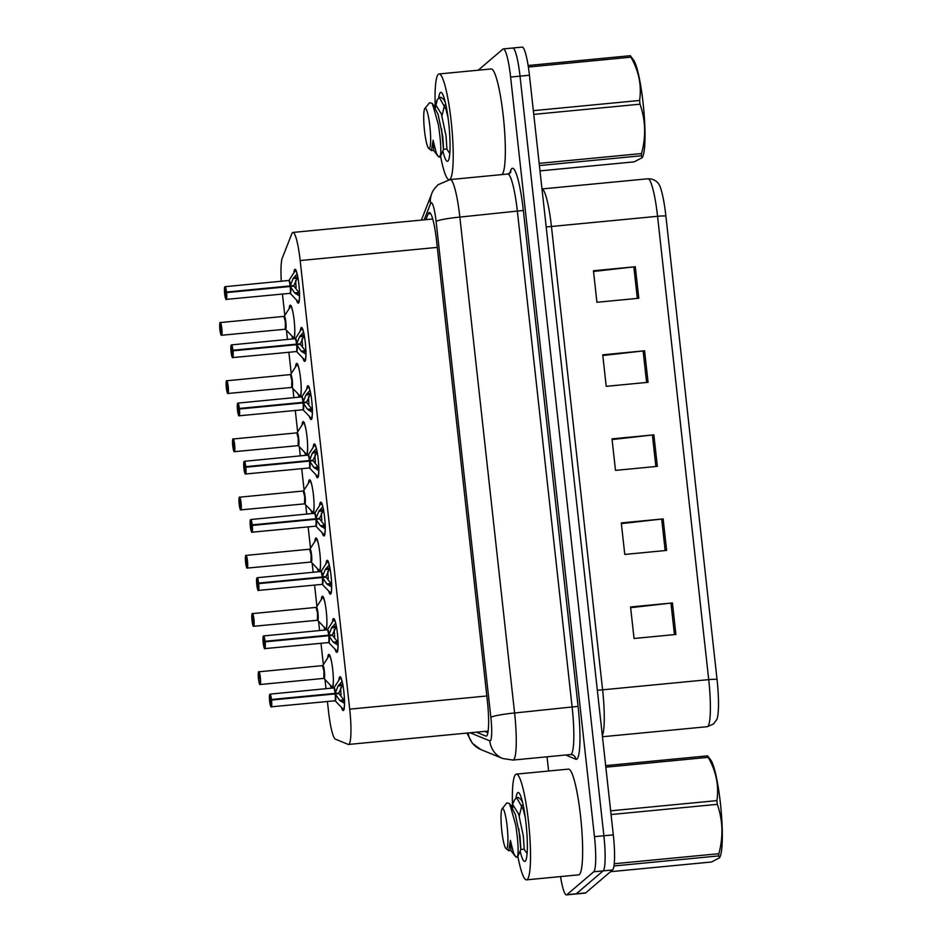 <?xml version="1.0" encoding="UTF-8"?>
<svg xmlns="http://www.w3.org/2000/svg" width="942" height="942" viewBox="0 0 942 942"><rect width="100%" height="100%" fill="white"/><g stroke="black" fill="none" stroke-linecap="round" stroke-linejoin="round"><path stroke-width="1.41" d="M325.885 629.951A16.991 2.426 84.5 0 1 325.873 629.951A16.991 2.426 84.5 0 0 326.356 612.064A16.991 2.426 84.5 0 0 322.399 596.215A16.991 2.426 84.5 0 0 322.164 596.321A16.991 2.426 84.5 0 0 321.281 599.689M325.402 629.998A16.991 2.426 84.5 0 1 323.883 626.854M319.456 571.735A16.991 2.426 84.5 0 1 319.456 571.747A16.991 2.426 84.5 0 0 319.927 553.861A16.991 2.426 84.5 0 0 315.97 538.012A16.991 2.426 84.5 0 0 315.747 538.117A16.991 2.426 84.5 0 0 314.852 541.485M318.973 571.782A16.991 2.426 84.5 0 1 317.466 568.65M313.027 513.531L313.027 513.531A16.991 2.426 84.5 0 0 313.498 495.657A16.991 2.426 84.5 0 0 309.553 479.808A16.991 2.426 84.5 0 0 309.317 479.914A16.991 2.426 84.5 0 0 308.434 483.281M312.556 513.578A16.991 2.426 84.5 0 1 311.037 510.434M306.597 455.327L306.597 455.327A16.991 2.426 84.5 0 0 307.08 437.441A16.991 2.426 84.5 0 0 303.124 421.604A16.991 2.426 84.5 0 0 302.888 421.71A16.991 2.426 84.5 0 0 302.005 425.077M306.126 455.375A16.991 2.426 84.5 0 1 304.607 452.231M300.18 397.124L300.18 397.124A16.991 2.426 84.5 0 0 300.651 379.237A16.991 2.426 84.5 0 0 296.695 363.388A16.991 2.426 84.5 0 0 296.459 363.506A16.991 2.426 84.5 0 0 295.576 366.874M299.697 397.171A16.991 2.426 84.5 0 1 298.178 394.027M293.751 338.92L293.751 338.92A16.991 2.426 84.5 0 0 294.222 321.034A16.991 2.426 84.5 0 0 290.266 305.184A16.991 2.426 84.5 0 0 290.042 305.29A16.991 2.426 84.5 0 0 289.147 308.658M293.268 338.967A16.991 2.426 84.5 0 1 291.761 335.823M332.302 688.155L332.302 688.155A16.991 2.426 84.5 0 0 332.785 670.268A16.991 2.426 84.5 0 0 328.829 654.431A16.991 2.426 84.5 0 0 328.593 654.537A16.991 2.426 84.5 0 0 327.71 657.905M331.831 688.202A16.991 2.426 84.5 0 1 330.312 685.058M332.444 622.014A16.991 2.426 84.5 0 1 333.327 618.647A16.991 2.426 84.5 0 1 333.562 618.541A16.991 2.426 84.5 0 1 337.519 634.378A16.991 2.426 84.5 0 1 337.048 652.264A16.991 2.426 84.5 0 1 336.812 652.37A16.991 2.426 84.5 0 1 335.058 649.179M326.014 563.799A16.991 2.426 84.5 0 1 326.909 560.443A16.991 2.426 84.5 0 1 327.133 560.337A16.991 2.426 84.5 0 1 331.089 576.174A16.991 2.426 84.5 0 1 330.618 594.061A16.991 2.426 84.5 0 1 330.383 594.167A16.991 2.426 84.5 0 1 328.628 590.975M319.597 505.595A16.991 2.426 84.5 0 1 320.48 502.239A16.991 2.426 84.5 0 1 320.716 502.121A16.991 2.426 84.5 0 1 324.66 517.97A16.991 2.426 84.5 0 1 324.189 535.857A16.991 2.426 84.5 0 1 323.966 535.963A16.991 2.426 84.5 0 1 322.199 532.772M313.168 447.391A16.991 2.426 84.5 0 1 314.051 444.023A16.991 2.426 84.5 0 1 314.287 443.918A16.991 2.426 84.5 0 1 318.243 459.767A16.991 2.426 84.5 0 1 317.76 477.653A16.991 2.426 84.5 0 1 317.536 477.759A16.991 2.426 84.5 0 1 315.782 474.568M306.739 389.187A16.991 2.426 84.5 0 1 307.622 385.82A16.991 2.426 84.5 0 1 307.857 385.714A16.991 2.426 84.5 0 1 311.814 401.563A16.991 2.426 84.5 0 1 311.343 419.437A16.991 2.426 84.5 0 1 311.107 419.543A16.991 2.426 84.5 0 1 309.353 416.352M300.31 330.983A16.991 2.426 84.5 0 1 301.204 327.616A16.991 2.426 84.5 0 1 301.428 327.51A16.991 2.426 84.5 0 1 305.385 343.347A16.991 2.426 84.5 0 1 304.914 361.233A16.991 2.426 84.5 0 1 304.678 361.339A16.991 2.426 84.5 0 1 302.924 358.148M293.892 272.768A16.991 2.426 84.5 0 1 294.775 269.412A16.991 2.426 84.5 0 1 295.011 269.306A16.991 2.426 84.5 0 1 298.955 285.143A16.991 2.426 84.5 0 1 298.484 303.03A16.991 2.426 84.5 0 1 298.261 303.136A16.991 2.426 84.5 0 1 296.495 299.945M338.873 680.218A16.991 2.426 84.5 0 1 339.756 676.851A16.991 2.426 84.5 0 1 339.991 676.745A16.991 2.426 84.5 0 1 343.948 692.594A16.991 2.426 84.5 0 1 343.465 710.468A16.991 2.426 84.5 0 1 343.241 710.574A16.991 2.426 84.5 0 1 341.487 707.395M327.416 701.425L328.475 711.057A31.863 4.545 -95.5 0 0 335.376 739.129L348.21 744.404A31.863 4.545 -95.5 0 0 348.552 744.451A31.863 4.545 -95.5 0 0 348.987 744.251A31.863 4.545 -95.5 0 0 349.706 709.149L300.18 260.557A31.863 4.545 -95.5 0 0 292.938 232.427A31.863 4.545 -95.5 0 0 291.832 233.722L282.27 258.096A31.863 4.545 -95.5 0 0 281.305 281.293M282.435 293.986L284.802 315.417M286.439 330.265L287.463 339.52M288.864 352.19L291.231 373.621M292.868 388.469L293.892 397.724M295.282 410.394L297.648 431.825M299.297 446.685L300.31 455.928M301.711 468.598L304.078 490.028M305.714 504.888L306.739 514.144M308.14 526.813L310.507 548.244M312.143 563.092L313.168 572.347M314.569 585.017L316.924 606.448M318.573 621.296L319.585 630.551M320.987 643.221L323.353 664.652M324.99 679.512L326.014 688.755M512.342 48.207A31.863 4.545 84.5 0 1 512.778 48.007A31.863 4.545 84.5 0 1 520.019 76.137L603.881 835.766A31.863 4.545 84.5 0 1 603.163 870.867L576.28 893.793A31.863 4.545 84.5 0 1 575.856 893.993A31.863 4.545 84.5 0 0 576.28 893.793L603.163 870.867A31.863 4.545 84.5 0 0 603.881 835.766L520.019 76.137A31.863 4.545 84.5 0 0 512.778 48.007L522.186 47.1A31.863 4.545 84.5 0 1 529.439 75.242L613.301 834.859A31.863 4.545 84.5 0 1 612.583 869.961L585.7 892.886A31.863 4.545 84.5 0 1 585.265 893.087L566.436 894.9A31.863 4.545 84.5 0 1 560.514 876.59M593.531 271.473L633.836 266.892A8.502 0.836 -6.3 0 1 635.308 266.739L593.448 270.766L596.934 302.276L638.794 298.261L635.308 266.739M602.809 355.523L643.115 350.942A8.502 0.836 -6.3 0 1 644.587 350.789L602.727 354.816L606.212 386.338L648.072 382.311L644.587 350.789M630.645 607.684L670.963 603.104A8.502 0.836 -6.3 0 1 672.423 602.951L630.563 606.966L634.048 638.488L675.909 634.472L672.423 602.951M621.367 523.622L661.684 519.054A8.502 0.836 -6.3 0 1 663.144 518.901L621.284 522.916L624.77 554.438L666.63 550.422L663.144 518.901M612.088 439.573L652.394 435.004A8.502 0.836 -6.3 0 1 653.866 434.851L612.006 438.866L615.491 470.388L657.351 466.361L653.866 434.851M665.876 216.012A10.621 1.048 173.7 0 0 657.563 216.295A42.484 6.064 -95.5 0 0 647.896 178.78C655.326 178.686 658.34 183.301 658.788 184.079A37.291 5.322 84.5 0 1 665.876 216.012L717.027 679.359A37.291 5.322 84.5 0 1 716.85 719.429L713.483 724.009L707.171 726.706A42.484 6.064 -95.5 0 0 707.748 726.435A42.484 6.064 -95.5 0 0 708.714 679.629A10.621 1.048 -6.3 0 1 717.027 679.359M476.358 732.181L485.848 736.079A31.863 4.545 -95.5 0 0 486.202 736.138A31.863 4.545 -95.5 0 0 486.637 735.938A31.863 4.545 -95.5 0 0 487.355 700.836L436.546 240.657A31.863 4.545 -95.5 0 0 429.305 212.527A31.863 4.545 -95.5 0 0 428.198 213.822L425.902 219.651M478.195 70.203L502.922 49.114A31.863 4.545 84.5 0 1 503.358 48.913A31.863 4.545 84.5 0 1 510.599 77.044L594.461 836.673A31.863 4.545 84.5 0 1 593.743 871.774L566.872 894.7A31.863 4.545 84.5 0 1 566.436 894.9M548.621 771.027L547.043 756.791M487.885 732.676L484.73 731.381M344.183 709.42L342.923 708.89A15.531 2.225 84.5 0 0 344.501 703.403L339.626 700.33L335.246 693.913L338.896 693.571L344.654 700.895M269.965 694.172A6.37 0.907 84.5 0 1 270.048 694.136A6.37 0.907 84.5 0 1 271.473 699.482L335.187 693.371L338.048 686.012L342.076 681.431A15.531 2.225 84.5 0 0 340.003 678.464L341.134 677.71M334.799 700.683A6.37 0.907 -95.5 0 0 334.893 700.707A6.37 0.907 -95.5 0 0 334.987 700.671A6.37 0.907 -95.5 0 0 335.152 693.924L335.246 693.913M271.473 699.482L271.237 699.541A6.158 0.883 -95.5 0 0 269.777 694.407A6.158 0.883 -95.5 0 0 269.636 701.189A6.158 0.883 -95.5 0 0 271.119 706.594A6.158 0.883 -95.5 0 0 271.296 700.071L270.648 702.614L270.224 698.399L271.19 700.118M271.296 700.071L335.164 693.924A6.37 0.907 84.5 0 1 335.011 700.648M341.122 694.878A11.681 1.672 84.5 0 1 340.663 687.778M335.187 693.371L338.837 693.018L334.94 693.948M342.829 684.387L338.837 693.018M270.719 700.165L271.237 699.541M333.798 688.06A6.37 0.907 84.5 0 1 335.105 693.371A6.37 0.907 -95.5 0 0 333.68 688.025A6.37 0.907 -95.5 0 0 333.598 688.06M258.803 671.846A6.37 0.907 84.5 0 1 258.885 671.811L258.685 671.905C258.579 670.61 257.943 674.825 258.449 678.605L258.508 679.135A6.158 0.883 -95.5 0 0 259.957 684.269A6.158 0.883 -95.5 0 0 260.098 677.486A6.158 0.883 -95.5 0 0 258.614 672.082A6.158 0.883 -95.5 0 0 258.449 678.605L259.603 678.264M323.636 678.37A6.37 0.907 -95.5 0 0 323.73 678.393A6.37 0.907 -95.5 0 0 323.824 678.346A6.37 0.907 -95.5 0 0 323.966 671.328A6.37 0.907 -95.5 0 0 322.517 665.7A6.37 0.907 -95.5 0 0 322.423 665.747M259.003 678.322L259.085 676.062L259.015 678.511L259.615 678.452M323.812 678.346L323.966 671.328L322.517 665.7A6.37 0.907 84.5 0 1 323.966 671.328A6.37 0.907 84.5 0 1 323.824 678.346M337.754 651.205L336.494 650.687A15.531 2.225 84.5 0 0 338.072 645.199L333.209 642.126L328.817 635.709L332.467 635.355L338.237 642.691M263.536 635.968A6.37 0.907 84.5 0 1 263.63 635.921A6.37 0.907 84.5 0 1 265.043 641.278L328.758 635.155L331.619 627.808L335.658 623.227A15.531 2.225 84.5 0 0 333.574 620.26L334.704 619.506M328.381 642.479A6.37 0.907 -95.5 0 0 328.475 642.503A6.37 0.907 -95.5 0 0 328.558 642.468A6.37 0.907 -95.5 0 0 328.734 635.72L328.817 635.709M265.043 641.278L264.808 641.325A6.158 0.883 -95.5 0 0 263.348 636.191A6.158 0.883 -95.5 0 0 263.218 642.986A6.158 0.883 -95.5 0 0 264.702 648.379A6.158 0.883 -95.5 0 0 264.867 641.867L264.231 644.399L263.795 640.183L264.761 641.914M264.867 641.867L328.734 635.72A6.37 0.907 84.5 0 1 328.581 642.444M334.693 636.674A11.681 1.672 84.5 0 1 334.245 629.574M328.758 635.155L332.408 634.814L328.511 635.744M336.412 626.183L332.408 634.814M264.29 641.961L264.808 641.325M327.38 629.857A6.37 0.907 84.5 0 1 328.676 635.167A6.37 0.907 -95.5 0 0 327.251 629.821A6.37 0.907 -95.5 0 0 327.168 629.857M331.325 593.001L330.065 592.483A15.531 2.225 84.5 0 0 331.655 586.984L326.78 583.922L322.388 577.505L326.038 577.152L331.808 584.487M257.107 577.764A6.37 0.907 84.5 0 1 257.201 577.717A6.37 0.907 84.5 0 1 258.614 583.074L322.329 576.951L325.202 569.604L329.229 565.023A15.531 2.225 84.5 0 0 327.145 562.056L328.287 561.302M321.952 584.275A6.37 0.907 -95.5 0 0 322.046 584.299A6.37 0.907 -95.5 0 0 322.129 584.252A6.37 0.907 -95.5 0 0 322.305 577.517L322.388 577.505M258.614 583.074L258.379 583.122A6.158 0.883 -95.5 0 0 256.93 577.988A6.158 0.883 -95.5 0 0 256.789 584.77A6.158 0.883 -95.5 0 0 258.273 590.175A6.158 0.883 -95.5 0 0 258.438 583.651L257.802 586.195L257.366 581.979L258.344 583.71M258.438 583.651L322.305 577.517M328.263 578.459A11.681 1.672 84.5 0 1 327.816 571.358M322.317 577.517L322.317 577.517A6.37 0.907 84.5 0 1 322.152 584.228M322.329 576.951L325.979 576.598L322.082 577.528M329.983 567.979L325.979 576.598M257.873 583.757L258.379 583.122M320.951 571.653A6.37 0.907 84.5 0 1 322.246 576.963A6.37 0.907 -95.5 0 0 320.822 571.606A6.37 0.907 -95.5 0 0 320.739 571.653M324.896 534.797L323.636 534.267A15.531 2.225 84.5 0 0 325.226 528.78L320.351 525.718L315.97 519.301L319.621 518.948L325.379 526.284M250.69 519.548A6.37 0.907 84.5 0 1 250.772 519.513A6.37 0.907 84.5 0 1 252.185 524.871L315.9 518.748L318.773 511.388L322.8 506.82A15.531 2.225 84.5 0 0 320.716 503.852L321.858 503.087M315.523 526.072A6.37 0.907 -95.5 0 0 315.617 526.095A6.37 0.907 -95.5 0 0 315.711 526.048A6.37 0.907 -95.5 0 0 315.876 519.301L315.97 519.301M252.185 524.871L251.95 524.918A6.158 0.883 -95.5 0 0 250.501 519.784A6.158 0.883 -95.5 0 0 250.36 526.566A6.158 0.883 -95.5 0 0 251.844 531.971A6.158 0.883 -95.5 0 0 252.009 525.448L251.373 527.991L250.937 523.776L251.914 525.506M252.009 525.448L315.888 519.301A6.37 0.907 84.5 0 1 315.735 526.025M321.846 520.255A11.681 1.672 84.5 0 1 321.387 513.154M315.9 518.748L319.55 518.394L315.652 519.325M323.553 509.775L319.55 518.394M251.443 525.542L251.95 524.918M314.522 513.449A6.37 0.907 84.5 0 1 315.829 518.759A6.37 0.907 -95.5 0 0 314.404 513.402A6.37 0.907 -95.5 0 0 314.31 513.449M318.478 476.593L317.218 476.063A15.531 2.225 84.5 0 0 318.796 470.576L313.922 467.503L309.541 461.097L313.191 460.744L318.949 468.08M244.261 461.344A6.37 0.907 84.5 0 1 244.343 461.309A6.37 0.907 84.5 0 1 245.768 466.655L309.482 460.544L312.344 453.184L316.371 448.616A15.531 2.225 84.5 0 0 314.298 445.637L315.429 444.883M309.106 467.868A6.37 0.907 -95.5 0 0 309.188 467.88A6.37 0.907 -95.5 0 0 309.282 467.844A6.37 0.907 -95.5 0 0 309.459 461.097L309.541 461.097M245.768 466.655L245.532 466.714A6.158 0.883 -95.5 0 0 244.072 461.58A6.158 0.883 -95.5 0 0 243.931 468.362A6.158 0.883 -95.5 0 0 245.415 473.767A6.158 0.883 -95.5 0 0 245.591 467.244L244.955 469.787L244.52 465.572L245.485 467.291M245.591 467.244L309.459 461.097A6.37 0.907 84.5 0 1 309.306 467.821M315.417 462.051A11.681 1.672 84.5 0 1 314.958 454.951M309.482 460.544L313.133 460.191L309.235 461.121M317.136 451.559L313.133 460.191M245.014 467.338L245.532 466.714M308.093 455.245A6.37 0.907 84.5 0 1 309.4 460.556A6.37 0.907 -95.5 0 0 307.975 455.198A6.37 0.907 -95.5 0 0 307.893 455.233M252.574 620.119L252.656 617.858L253.092 622.073L252.597 620.295L252.079 620.931A6.158 0.883 -95.5 0 0 253.539 626.065A6.158 0.883 -95.5 0 0 253.669 619.271A6.158 0.883 -95.5 0 0 252.185 613.878A6.158 0.883 -95.5 0 0 252.02 620.389L253.174 620.06M317.218 620.166A6.37 0.907 -95.5 0 0 317.313 620.189A6.37 0.907 -95.5 0 0 317.395 620.142A6.37 0.907 -95.5 0 0 317.536 613.124A6.37 0.907 -95.5 0 0 316.088 607.496A6.37 0.907 -95.5 0 0 316.006 607.531M252.597 620.295L253.186 620.236M317.395 620.142L317.536 613.124L316.088 607.496A6.37 0.907 84.5 0 1 317.536 613.124A6.37 0.907 84.5 0 1 317.395 620.142M246.145 561.915L246.227 559.642L246.663 563.869L246.168 562.091L245.65 562.715A6.158 0.883 -95.5 0 0 247.11 567.861A6.158 0.883 -95.5 0 0 247.251 561.067A6.158 0.883 -95.5 0 0 245.768 555.674A6.158 0.883 -95.5 0 0 245.591 562.186L246.745 561.856M310.789 561.95A6.37 0.907 -95.5 0 0 310.884 561.974A6.37 0.907 -95.5 0 0 310.966 561.938A6.37 0.907 -95.5 0 0 311.107 554.92A6.37 0.907 -95.5 0 0 309.659 549.292A6.37 0.907 -95.5 0 0 309.577 549.327M245.944 555.439A6.37 0.907 84.5 0 1 246.039 555.403L245.838 555.486C245.721 554.202 245.085 558.406 245.591 562.186L246.121 562.15M246.168 562.091L246.769 562.033M310.966 561.938L311.107 554.92L309.659 549.292A6.37 0.907 84.5 0 1 311.107 554.92A6.37 0.907 84.5 0 1 310.966 561.938M239.715 503.699L239.81 501.438L240.245 505.654L239.739 503.888L239.233 504.512A6.158 0.883 -95.5 0 0 240.681 509.646A6.158 0.883 -95.5 0 0 240.822 502.863A6.158 0.883 -95.5 0 0 239.339 497.458A6.158 0.883 -95.5 0 0 239.174 503.982L240.316 503.64M304.36 503.746A6.37 0.907 -95.5 0 0 304.454 503.77A6.37 0.907 -95.5 0 0 304.537 503.735A6.37 0.907 -95.5 0 0 304.69 496.705A6.37 0.907 -95.5 0 0 303.242 491.088A6.37 0.907 -95.5 0 0 303.147 491.123M239.527 497.235A6.37 0.907 84.5 0 1 239.609 497.188L239.409 497.282C239.292 495.987 238.667 500.202 239.162 503.982L239.692 503.946M239.739 503.888L240.34 503.829M304.537 503.735L304.69 496.705L303.242 491.088A6.37 0.907 84.5 0 1 304.69 496.705A6.37 0.907 84.5 0 1 304.537 503.735M512.436 804.692A53.105 7.571 84.5 0 1 515.627 774.454A53.105 7.571 84.5 0 1 516.346 774.124A53.105 7.571 84.5 0 1 528.709 823.638A53.105 7.571 84.5 0 1 527.226 879.522A53.105 7.571 84.5 0 1 526.507 879.852A53.105 7.571 84.5 0 1 517.853 856.325M516.346 774.124L568.462 769.119A53.105 7.571 84.5 0 1 580.825 818.633A53.105 7.571 84.5 0 1 579.342 874.517A53.105 7.571 84.5 0 1 578.623 874.847L526.507 879.852M516.039 797.839A34.63 4.946 84.5 0 1 517.641 792.728A34.63 4.946 84.5 0 1 518.865 792.799A34.63 4.946 84.5 0 1 526.342 826.511A34.63 4.946 84.5 0 1 525.412 861.035A34.63 4.946 84.5 0 1 525.212 861.247A34.63 4.946 84.5 0 1 520.149 851.097M435.133 104.538A53.105 7.571 84.5 0 1 438.324 74.3A53.105 7.571 84.5 0 1 439.054 73.959A53.105 7.571 84.5 0 1 451.406 123.473A53.105 7.571 84.5 0 1 449.923 179.369A53.105 7.571 84.5 0 1 449.428 179.651M439.054 73.959L491.171 68.954A53.105 7.571 84.5 0 1 503.523 118.48A53.105 7.571 84.5 0 1 502.039 174.364A53.105 7.571 84.5 0 1 501.591 174.623M438.737 97.685A34.63 4.946 84.5 0 1 440.35 92.575A34.63 4.946 84.5 0 1 441.562 92.646A34.63 4.946 84.5 0 1 449.051 126.358A34.63 4.946 84.5 0 1 448.109 160.882A34.63 4.946 84.5 0 1 447.909 161.082A34.63 4.946 84.5 0 1 442.846 150.944M449.075 179.698A53.105 7.571 84.5 0 1 440.562 156.172M605.659 765.634L707.583 755.849L710.927 760.229A49.926 7.124 84.5 0 1 720.359 802.902A49.926 7.124 84.5 0 1 720.159 856.466L719.606 857.75L718.628 855.925L613.96 865.969M707.583 755.849A57.356 8.184 84.5 0 1 708.219 757.344L605.824 767.177M610.652 810.827L716.897 800.618C719.087 785.769 716.191 771.345 708.219 757.344M716.897 800.618A57.356 8.184 84.5 0 1 717.109 802.478A57.356 8.184 84.5 0 1 717.309 804.338L611.052 814.536M525.353 817.833L523.257 809.413L516.64 797.627L514.52 799.923L511.235 807.412M513.06 805.316L512.66 807.977M522.657 802.69L520.902 799.358L518.3 797.474L516.64 797.627M516.616 857.267L517.853 855.548L516.616 857.267L515.981 857.008L510.717 850.414M501.803 830.891A20.229 2.885 84.5 0 1 502.145 808.719A20.229 2.885 84.5 0 1 507.137 826.334A20.229 2.885 84.5 0 1 505.972 848.589A20.229 2.885 84.5 0 1 501.803 830.891M502.145 808.719L506.878 802.855L509.669 803.632L515.674 824.756C517.829 839.087 518.559 849.354 517.853 855.548M514.556 854.653C514.827 857.726 513.449 852.969 510.411 840.405L508.715 850.685L505.972 848.589M610.546 871.691L711.504 862.001L719.606 857.75M614.231 863.743L718.852 853.699A57.356 8.184 84.5 0 1 718.628 855.925M718.852 853.699C723.409 836.826 722.891 820.376 717.309 804.338M521.915 805.186L519.242 816.055M518.818 828.807L520.785 849.531L524.211 849.083L523.328 836.049L518.677 814.135L513.19 805.304L511.388 807.094M517.605 856.89L520.891 849.401L520.008 836.378L515.356 814.453L509.669 803.632M508.727 850.685L510.929 850.367L510.411 840.405M528.132 65.504L630.292 55.696L633.625 60.076A49.926 7.124 84.5 0 1 643.056 102.749A49.926 7.124 84.5 0 1 642.868 156.313L642.314 157.597L641.337 155.771L539.413 165.556M630.292 55.696A57.356 8.184 84.5 0 1 630.916 57.179L528.368 67.035M533.349 110.661L639.594 100.464C641.785 85.616 638.888 71.18 630.916 57.179M639.594 100.464A57.356 8.184 84.5 0 1 639.806 102.325A57.356 8.184 84.5 0 1 640.007 104.185L533.761 114.382M448.051 117.679L445.966 109.26L439.337 97.473L437.229 99.77L435.357 107.824M445.366 102.537L443.6 99.204L440.997 97.32L439.349 97.473M439.313 157.102L440.55 155.395L438.678 156.855L433.414 150.249M424.512 130.738A20.229 2.885 84.5 0 1 424.842 108.566A20.229 2.885 84.5 0 1 429.846 126.181A20.229 2.885 84.5 0 1 428.681 148.424A20.229 2.885 84.5 0 1 424.512 130.738M424.842 108.566L429.587 102.702L432.378 103.479L438.371 124.603C440.526 138.933 441.256 149.201 440.55 155.395M437.265 154.5C437.535 157.573 436.146 152.816 433.12 140.24L431.424 150.532L428.681 148.424M540.002 170.891L634.213 161.847L642.314 157.597M539.165 163.366L641.561 153.546A57.356 8.184 84.5 0 1 641.337 155.771M641.561 153.546C646.106 136.672 645.588 120.211 640.007 104.185M444.612 105.033L441.951 115.901M441.515 128.642L443.482 149.366L446.92 148.93L446.037 135.895L441.374 113.982L435.887 105.139L434.085 106.929M440.303 156.737L443.6 149.248L442.716 136.213L438.054 114.3L432.378 103.479M431.424 150.532L433.626 150.202L433.12 140.24M312.049 418.389L310.789 417.859A15.531 2.225 84.5 0 0 312.379 412.372L307.504 409.299L303.112 402.882L306.762 402.54L312.532 409.864M237.831 403.141A6.37 0.907 84.5 0 1 237.926 403.105A6.37 0.907 84.5 0 1 239.339 408.451L303.053 402.34L305.915 394.981L309.953 390.4A15.531 2.225 84.5 0 0 307.869 387.433L309 386.679M302.676 409.652A6.37 0.907 -95.5 0 0 302.771 409.676A6.37 0.907 -95.5 0 0 302.853 409.64A6.37 0.907 -95.5 0 0 303.03 402.893L303.112 402.882M239.339 408.451L239.103 408.51A6.158 0.883 -95.5 0 0 237.643 403.364A6.158 0.883 -95.5 0 0 237.514 410.159A6.158 0.883 -95.5 0 0 238.997 415.563A6.158 0.883 -95.5 0 0 239.162 409.04L238.526 411.583L238.09 407.368L239.056 409.087M239.162 409.04L303.03 402.893A6.37 0.907 84.5 0 1 302.877 409.617M308.988 403.847A11.681 1.672 84.5 0 1 308.54 396.747M303.053 402.34L306.703 401.987L302.806 402.917M310.707 393.356L306.703 401.987M238.585 409.134L239.103 408.51M301.675 397.029A6.37 0.907 84.5 0 1 302.971 402.34A6.37 0.907 -95.5 0 0 301.546 396.994A6.37 0.907 -95.5 0 0 301.464 397.029M305.62 360.174L304.36 359.656A15.531 2.225 84.5 0 0 305.95 354.168L301.075 351.095L296.683 344.678L300.333 344.325L306.103 351.66M231.414 344.937A6.37 0.907 84.5 0 1 231.496 344.89A6.37 0.907 84.5 0 1 232.91 350.247L296.624 344.124L299.497 336.777L303.524 332.196A15.531 2.225 84.5 0 0 301.44 329.229L302.582 328.475M296.247 351.448A6.37 0.907 -95.5 0 0 296.341 351.472A6.37 0.907 -95.5 0 0 296.424 351.437A6.37 0.907 -95.5 0 0 296.6 344.69L296.683 344.678M232.91 350.247L232.674 350.294A6.158 0.883 -95.5 0 0 231.226 345.161A6.158 0.883 -95.5 0 0 231.084 351.955A6.158 0.883 -95.5 0 0 232.568 357.348A6.158 0.883 -95.5 0 0 232.733 350.836L232.097 353.368L231.661 349.152L232.639 350.883M232.733 350.836L296.612 344.69A6.37 0.907 84.5 0 1 296.459 351.401M302.559 345.643A11.681 1.672 84.5 0 1 302.111 338.531M296.624 344.124L300.274 343.783L296.377 344.713M304.278 335.152L300.274 343.783M232.168 350.93L232.674 350.294M295.246 338.826A6.37 0.907 84.5 0 1 296.542 344.136A6.37 0.907 -95.5 0 0 295.129 338.779A6.37 0.907 -95.5 0 0 295.034 338.826M299.203 301.97L297.931 301.452A15.531 2.225 84.5 0 0 299.521 295.953L294.646 292.891L290.266 286.474L293.916 286.121L299.674 293.457M224.985 286.733A6.37 0.907 84.5 0 1 225.067 286.686A6.37 0.907 84.5 0 1 226.492 292.044L290.207 285.921L293.068 278.561L297.095 273.992A15.531 2.225 84.5 0 0 295.023 271.025L296.153 270.272M289.818 293.245A6.37 0.907 -95.5 0 0 289.912 293.268A6.37 0.907 -95.5 0 0 290.006 293.221A6.37 0.907 -95.5 0 0 290.171 286.486L290.266 286.474M226.492 292.044L226.245 292.091A6.158 0.883 -95.5 0 0 224.797 286.957A6.158 0.883 -95.5 0 0 224.655 293.739A6.158 0.883 -95.5 0 0 226.139 299.144A6.158 0.883 -95.5 0 0 226.304 292.621L225.668 295.164L225.232 290.948L226.21 292.679M226.304 292.621L290.183 286.486A6.37 0.907 84.5 0 1 290.03 293.197M296.141 287.428A11.681 1.672 84.5 0 1 295.682 280.327M290.207 285.921L293.857 285.567L289.959 286.498M297.849 276.948L293.857 285.567M225.739 292.726L226.245 292.091M288.817 280.622A6.37 0.907 84.5 0 1 290.124 285.932A6.37 0.907 -95.5 0 0 288.699 280.575A6.37 0.907 -95.5 0 0 288.605 280.622M233.298 445.495L233.38 443.235L233.816 447.45L233.31 445.684L232.804 446.308A6.158 0.883 -95.5 0 0 234.252 451.442A6.158 0.883 -95.5 0 0 234.393 444.659A6.158 0.883 -95.5 0 0 232.91 439.255A6.158 0.883 -95.5 0 0 232.745 445.778L233.899 445.436M297.931 445.542A6.37 0.907 -95.5 0 0 298.025 445.566A6.37 0.907 -95.5 0 0 298.119 445.519A6.37 0.907 -95.5 0 0 298.261 438.501A6.37 0.907 -95.5 0 0 296.812 432.873A6.37 0.907 -95.5 0 0 296.73 432.92M233.098 439.031A6.37 0.907 84.5 0 1 233.18 438.984L232.98 439.078C232.874 437.783 232.238 441.998 232.745 445.778L233.263 445.743M233.31 445.684L233.91 445.625M298.108 445.531L298.261 438.501L296.812 432.884A6.37 0.907 84.5 0 1 298.261 438.501A6.37 0.907 84.5 0 1 298.119 445.531M226.869 387.292L226.951 385.031L227.387 389.246L226.892 387.48L226.374 388.104A6.158 0.883 -95.5 0 0 227.834 393.238A6.158 0.883 -95.5 0 0 227.964 386.455A6.158 0.883 -95.5 0 0 226.48 381.051A6.158 0.883 -95.5 0 0 226.315 387.574L227.469 387.233M291.514 387.339A6.37 0.907 -95.5 0 0 291.608 387.362A6.37 0.907 -95.5 0 0 291.69 387.315A6.37 0.907 -95.5 0 0 291.832 380.297A6.37 0.907 -95.5 0 0 290.383 374.669A6.37 0.907 -95.5 0 0 290.301 374.716M226.669 380.815A6.37 0.907 84.5 0 1 226.763 380.78L226.551 380.862C226.445 379.579 225.809 383.794 226.315 387.574L226.845 387.527M226.892 387.48L227.481 387.421M291.69 387.315L291.832 380.297L290.383 374.669A6.37 0.907 84.5 0 1 291.832 380.297A6.37 0.907 84.5 0 1 291.69 387.315M220.44 329.088L220.534 326.827L220.958 331.042L220.463 329.264L219.945 329.9A6.158 0.883 -95.5 0 0 221.405 335.034A6.158 0.883 -95.5 0 0 221.547 328.24A6.158 0.883 -95.5 0 0 220.063 322.847A6.158 0.883 -95.5 0 0 219.886 329.359L221.04 329.029M285.085 329.135A6.37 0.907 -95.5 0 0 285.179 329.147A6.37 0.907 -95.5 0 0 285.261 329.111A6.37 0.907 -95.5 0 0 285.402 322.093A6.37 0.907 -95.5 0 0 283.954 316.465A6.37 0.907 -95.5 0 0 283.872 316.5M220.24 322.611A6.37 0.907 84.5 0 1 220.334 322.576L220.134 322.659C220.016 321.375 219.38 325.579 219.886 329.37L220.416 329.323M220.463 329.264L221.064 329.205M285.261 329.111L285.402 322.093L283.966 316.465A6.37 0.907 84.5 0 1 285.402 322.093A6.37 0.907 84.5 0 1 285.261 329.111M486.814 695.985L349.706 709.149M437.288 247.393L300.18 260.557M546.172 226.834A10.621 1.048 173.7 0 0 551.447 226.48L602.597 689.827A42.484 6.064 84.5 0 1 602.338 735.608M541.991 188.977A42.484 6.064 84.5 0 1 551.447 226.48L657.563 216.295L708.714 679.629L602.597 689.827A10.621 1.048 173.7 0 1 597.322 690.168M529.439 75.242L510.599 77.044M613.301 834.859L594.461 836.673M612.583 869.961L593.743 871.774M585.7 892.886L566.872 894.7M652.394 435.004L655.879 466.502M661.684 519.054L665.158 550.564M670.963 603.104L674.437 634.614M643.115 350.942L646.601 382.452M633.836 266.892L637.322 298.402M470.117 732.782L489.864 740.883A21.242 3.026 -95.5 0 0 490.382 740.789A21.242 3.026 -95.5 0 0 490.864 717.392L436.111 221.476A21.242 3.026 -95.5 0 0 431 202.86A21.242 3.026 -95.5 0 0 430.541 203.59L424.183 219.816M430.541 203.59A21.242 20.241 21.4 0 1 431.695 193.816C432.307 191.414 434.45 188.376 438.136 184.679L450.182 179.569A42.484 6.064 84.5 0 1 459.849 217.084L514.591 712.988A42.484 6.064 84.5 0 1 513.637 759.794A42.484 6.064 84.5 0 1 513.06 760.064L570.616 754.53A42.484 6.064 -95.5 0 0 571.193 754.271A42.484 6.064 -95.5 0 0 572.159 707.466L517.405 211.55A42.484 6.064 -95.5 0 0 507.75 174.035L510.517 172.645M509.528 173.458L510.8 170.196A47.795 6.818 84.5 0 1 523.34 210.455L578.082 706.359L514.591 712.988A21.242 2.084 173.7 0 0 490.864 717.392M578.082 706.359A47.795 6.818 84.5 0 1 577.01 759.017A47.795 6.818 84.5 0 1 575.833 759.228L565.565 755.013M436.111 221.476A21.242 2.084 173.7 0 1 459.849 217.084L523.34 210.455M510.8 170.196A5.311 5.063 -158.6 0 1 510.564 172.504M570.616 754.53L572.618 754.825A5.311 5.24 -67.7 0 1 575.833 759.228M468.162 732.97A21.242 20.971 112.3 0 0 480.915 749.573L502.734 758.534L513.06 760.064M489.864 740.883A21.242 20.971 112.3 0 0 502.734 758.534M486.531 736.02L485.848 736.079M430.647 213.587L428.198 213.822M335.658 694.56A6.57 0.942 84.5 0 1 335.152 700.777L271.272 706.818C271.025 705.723 271.414 709.432 269.954 703.486L270.048 694.136L333.915 687.907A6.57 0.942 84.5 0 1 335.446 692.629M271.531 700.036A6.37 0.907 84.5 0 1 271.355 706.783A6.37 0.907 84.5 0 1 271.272 706.818M333.562 694.077L335.093 693.371M338.048 686.012L341.852 685.646M338.955 684.752L342.782 684.387M340.78 701.284L344.501 700.919M339.626 700.33L343.43 699.965M258.508 679.135C259.886 687.295 259.933 683.527 260.11 684.504A6.37 0.907 84.5 0 0 260.192 684.457A6.37 0.907 84.5 0 0 260.369 677.757A6.37 0.907 84.5 0 0 258.885 671.811L322.753 665.594A6.57 0.93 84.5 0 1 324.46 671.917A6.57 0.93 84.5 0 1 323.989 678.452L323.742 678.381M329.971 655.385L328.84 656.138A15.531 2.202 84.5 0 1 331.89 663.604M333.338 678.746A15.531 2.202 84.5 0 1 331.761 686.577L333.021 687.095M329.241 636.356A6.57 0.942 84.5 0 1 328.723 642.574L264.843 648.614C264.596 647.507 264.996 651.228 263.536 645.282L263.63 635.921L327.251 629.821M327.263 629.821L327.486 629.703A6.57 0.942 84.5 0 1 329.029 634.425M265.102 641.832A6.37 0.907 84.5 0 1 264.926 648.567A6.37 0.907 84.5 0 1 264.843 648.614M327.133 635.874L328.676 635.167M331.619 627.808L335.423 627.443M332.526 626.548L336.353 626.183M334.351 643.068L338.072 642.715M333.209 642.126L337 641.761M322.812 578.153A6.57 0.942 84.5 0 1 322.294 584.358L258.414 590.41C258.167 589.303 258.567 593.024 257.107 587.066L257.201 577.717L321.057 571.5A6.57 0.942 84.5 0 1 322.6 576.221M258.673 583.616A6.37 0.907 84.5 0 1 258.508 590.363A6.37 0.907 84.5 0 1 258.414 590.41M320.704 577.67L322.246 576.963M325.202 569.604L328.993 569.239M326.097 568.344L329.924 567.967M327.922 584.864L331.643 584.511M326.78 583.922L330.571 583.557M316.382 519.949A6.57 0.942 84.5 0 1 315.864 526.154L251.997 532.195C251.738 531.1 252.138 534.809 250.678 528.862L250.772 519.513L314.64 513.296A6.57 0.942 84.5 0 1 316.171 518.006M252.256 525.412A6.37 0.907 84.5 0 1 252.079 532.159A6.37 0.907 84.5 0 1 251.997 532.195M314.287 519.454L315.817 518.759M318.773 511.388L322.564 511.023M319.679 510.128L323.495 509.763M321.505 526.66L325.214 526.307M320.351 525.718L324.154 525.353M309.965 461.733A6.57 0.942 84.5 0 1 309.447 467.95L245.568 473.991C245.32 472.896 245.709 476.605 244.249 470.659L244.343 461.309L308.211 455.08A6.57 0.942 84.5 0 1 309.741 459.802M245.827 467.208A6.37 0.907 84.5 0 1 245.65 473.956A6.37 0.907 84.5 0 1 245.568 473.991M307.857 461.25L309.388 460.556M312.344 453.184L316.147 452.819M313.25 451.925L317.077 451.559M315.075 468.457L318.796 468.103M313.922 467.503L317.725 467.138M252.374 613.642A6.37 0.907 84.5 0 1 252.456 613.607L316.324 607.378A6.57 0.93 84.5 0 1 318.043 613.713A6.57 0.93 84.5 0 1 317.56 620.248L253.681 626.289C253.504 625.323 253.469 629.091 252.079 620.931M252.02 620.401C251.514 616.61 252.15 612.406 252.256 613.689L252.456 613.607A6.37 0.907 84.5 0 1 253.94 619.542A6.37 0.907 84.5 0 1 253.763 626.253A6.37 0.907 84.5 0 1 253.681 626.289M323.542 597.181L322.411 597.934A15.531 2.202 84.5 0 1 325.461 605.4M326.909 620.543A15.531 2.202 84.5 0 1 325.343 628.361L326.591 628.891M247.251 568.085A6.37 0.907 84.5 0 0 247.346 568.05A6.37 0.907 84.5 0 0 247.522 561.338A6.37 0.907 84.5 0 0 246.039 555.403L309.906 549.174A6.57 0.93 84.5 0 1 311.614 555.509A6.57 0.93 84.5 0 1 311.131 562.044L247.251 568.085C247.087 567.119 247.04 570.887 245.65 562.727M317.124 538.977L315.994 539.731A15.531 2.202 84.5 0 1 319.032 547.184M320.48 562.339A15.531 2.202 84.5 0 1 318.914 570.157L320.162 570.675M240.822 509.881A6.37 0.907 84.5 0 0 240.916 509.846A6.37 0.907 84.5 0 0 241.093 503.134A6.37 0.907 84.5 0 0 239.609 497.188L303.477 490.97A6.57 0.93 84.5 0 1 305.184 497.294A6.57 0.93 84.5 0 1 304.713 503.84L240.822 509.881C240.657 508.916 240.61 512.683 239.221 504.523M310.695 480.773L309.565 481.527A15.531 2.202 84.5 0 1 312.614 488.98M314.063 504.135A15.531 2.202 84.5 0 1 312.485 511.953L313.733 512.472M303.536 403.529A6.57 0.942 84.5 0 1 303.018 409.746L239.138 415.787C238.891 414.692 239.292 418.401 237.831 412.455L237.926 403.105L301.781 396.876A6.57 0.942 84.5 0 1 303.324 401.598M239.398 409.005A6.37 0.907 84.5 0 1 239.221 415.752A6.37 0.907 84.5 0 1 239.138 415.787M301.428 403.046L302.971 402.34M305.915 394.981L309.718 394.616M306.821 393.721L310.648 393.356M308.646 410.253L312.367 409.888M307.504 409.299L311.296 408.934M297.107 345.325A6.57 0.942 84.5 0 1 296.589 351.543L232.709 357.583C232.462 356.476 232.862 360.197 231.402 354.251L231.496 344.89L295.352 338.673A6.57 0.942 84.5 0 1 296.895 343.394M232.968 350.801A6.37 0.907 84.5 0 1 232.804 357.536A6.37 0.907 84.5 0 1 232.709 357.583M294.999 344.843L296.542 344.136M299.497 336.777L303.289 336.412M300.404 335.517L304.219 335.152M302.229 352.037L305.938 351.684M301.075 351.095L304.867 350.73M290.678 287.122A6.57 0.942 84.5 0 1 290.171 293.327L226.292 299.379C226.033 298.273 226.433 301.993 224.973 296.035L225.067 286.686L288.935 280.469A6.57 0.942 84.5 0 1 290.466 285.19M226.551 292.585A6.37 0.907 84.5 0 1 226.374 299.332A6.37 0.907 84.5 0 1 226.292 299.379M288.582 286.639L290.112 285.932M293.068 278.561L296.86 278.208M293.975 277.301L297.79 276.936M295.8 293.833L299.509 293.48M294.646 292.891L298.449 292.526M296.812 432.884L297.048 432.767A6.57 0.93 84.5 0 1 298.755 439.09A6.57 0.93 84.5 0 1 298.284 445.625L234.405 451.677C234.228 450.712 234.181 454.48 232.804 446.308M296.812 432.873L233.18 438.984A6.37 0.907 84.5 0 1 234.664 444.93A6.37 0.907 84.5 0 1 234.487 451.63A6.37 0.907 84.5 0 1 234.405 451.677M304.266 422.569L303.136 423.311A15.531 2.202 84.5 0 1 306.185 430.777M307.634 445.931A15.531 2.202 84.5 0 1 306.056 453.75L307.316 454.268M227.976 393.473A6.37 0.907 84.5 0 0 228.058 393.426A6.37 0.907 84.5 0 0 228.235 386.726A6.37 0.907 84.5 0 0 226.763 380.78L290.619 374.563A6.57 0.93 84.5 0 1 292.338 380.886A6.57 0.93 84.5 0 1 291.855 387.421L227.976 393.473C227.799 392.496 227.764 396.264 226.374 388.104M297.849 364.354L296.706 365.107A15.531 2.202 84.5 0 1 299.756 372.573M301.204 387.715A15.531 2.202 84.5 0 1 299.638 395.546L300.887 396.064M221.547 335.258A6.37 0.907 84.5 0 0 221.641 335.222A6.37 0.907 84.5 0 0 221.817 328.511A6.37 0.907 84.5 0 0 220.334 322.576L284.201 316.347A6.57 0.93 84.5 0 1 285.909 322.682A6.57 0.93 84.5 0 1 285.438 329.217L221.547 335.258C221.382 334.292 221.335 338.06 219.945 329.9M291.419 306.15L290.289 306.904A15.531 2.202 84.5 0 1 293.327 314.369M294.775 329.512A15.531 2.202 84.5 0 1 293.209 337.33L294.457 337.86M488.133 731.051L348.552 744.451M432.743 219.003L292.938 232.427M707.171 726.706L602.468 736.75M647.896 178.78L541.991 188.942M503.358 48.913L512.778 48.007M450.182 179.569L507.75 174.035M431.695 193.816L421.392 220.087M466.973 733.088L472.413 743.391L480.915 749.573M333.915 687.907L340.003 678.464M335.152 700.777L342.923 708.89M323.989 678.452L331.761 686.577M322.753 665.594L328.84 656.138M260.11 684.504L323.73 678.393M328.723 642.574L336.494 650.687M327.486 629.703L333.574 620.26M321.057 571.5L327.145 562.056M322.294 584.358L330.065 592.483M314.64 513.296L320.716 503.852M315.864 526.154L323.636 534.267M308.211 455.08L314.298 445.637M309.447 467.95L317.218 476.063M317.56 620.248L325.343 628.361M316.324 607.378L322.411 597.934M311.131 562.044L318.914 570.157M309.906 549.174L315.994 539.731M304.713 503.84L312.485 511.953M303.477 490.97L309.565 481.527M509.858 805.622L513.19 805.304M524.058 849.213L527.084 853.582M522.374 801.512L521.209 799.817M432.566 105.457L435.887 105.139M446.755 149.06L449.793 153.428M433.932 107.258L437.229 99.77M445.071 101.347L443.906 99.664M301.781 396.876L307.869 387.433M303.018 409.746L310.789 417.859M295.352 338.673L301.44 329.229M296.589 351.543L304.36 359.656M288.935 280.469L295.023 271.025M290.171 293.327L297.931 301.452M298.284 445.625L306.056 453.75M297.048 432.767L303.136 423.311M291.855 387.421L299.638 395.546M290.619 374.563L296.706 365.107M285.438 329.217L293.209 337.33M284.201 316.347L290.289 306.904"/></g></svg>
